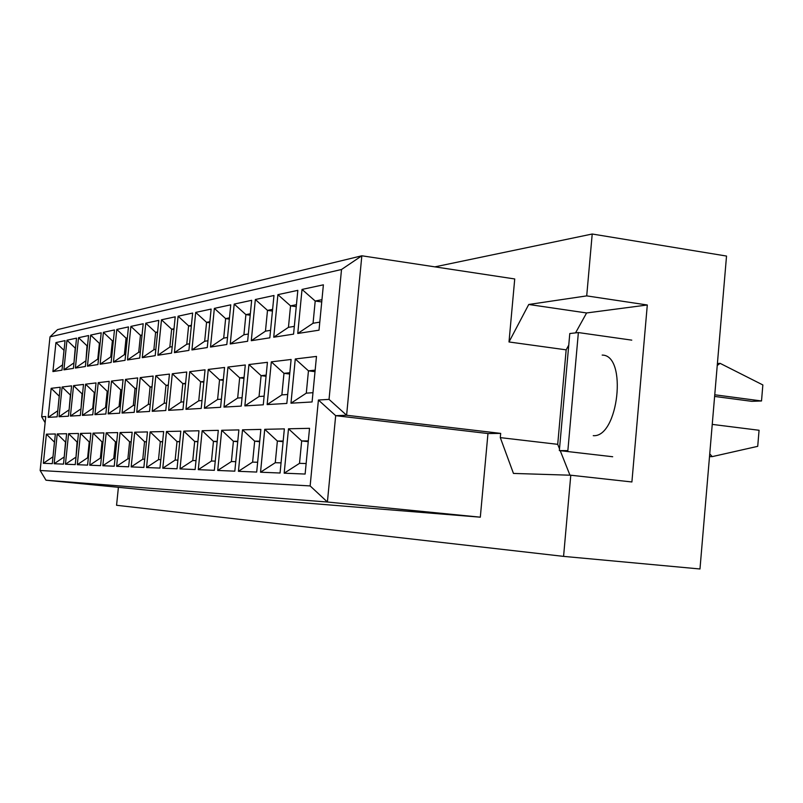 <?xml version="1.0" encoding="UTF-8"?>
<svg xmlns="http://www.w3.org/2000/svg" width="803" height="803" viewBox="0 0 803 803"><rect width="100%" height="100%" fill="white"/><g stroke="black" fill="none" stroke-linecap="round" stroke-linejoin="round"><path stroke-width="1.2" d="M593.256 435.668C618.451 437.796 627.605 354.926 602.17 355.087M586.712 295.885L592.212 234.014L726.524 256.057L699.975 568.986L563.576 556.379L570.782 475.225L631.901 481.971L647.298 304.989L586.712 295.885L528.745 304.478L509.002 341.968L514.733 278.962L361.832 255.786L346.605 415.251L335.674 415.663L327.403 502.016L45.992 480.214L40.15 470.498L310.139 485.925L318.41 400.024L329.039 399.382L341.516 269.497L50.007 336.858L41.676 416.777L45.771 416.526L40.15 470.498M592.212 234.014L434.905 266.857M118.402 487.311L116.565 505.278L563.576 556.379M45.992 480.214L147.792 490.191L480.314 517.182L487.963 433.54L500.681 433.389L500.299 437.625L513.458 473.429L570.782 475.225M480.314 517.182L327.403 502.016L310.139 485.925M50.007 336.858L57.555 329.621L361.832 255.786L341.516 269.497M500.681 433.389L346.605 415.251L329.039 399.382M568.755 345.149L566.155 349.847L557.714 444.33L500.299 437.625M566.155 349.847L509.002 341.968M55.939 342.59L65.063 340.623L61.992 370.153L52.918 371.568L55.939 342.59L63.989 350.319L62.534 364.923M51.171 388.321L60.225 387.237L57.143 416.847L48.15 417.369L51.171 388.321L59.221 396.17L57.766 410.815M46.393 434.172L55.367 433.971L52.285 463.662L43.362 463.301L46.393 434.172L54.443 442.142L52.988 456.837M66.97 340.211L76.536 338.143L73.404 368.376L63.889 369.852L66.97 340.211L75.231 348.111L73.956 363.016M62.112 387.006L71.587 385.862L68.446 416.185L59.02 416.737L62.112 387.006L70.373 395.036L69.088 410.012M57.234 433.931L66.639 433.72L63.487 464.124L54.142 463.743L57.234 433.931L65.505 442.092L64.21 457.128M78.523 337.712L88.561 335.544L85.369 366.519L75.382 368.065L78.523 337.712L87.025 345.802L85.931 361.029M73.565 385.631L83.512 384.436L80.31 415.492L70.413 416.074L73.565 385.631L82.067 393.851L80.962 409.169M68.596 433.68L78.453 433.459L75.241 464.606L65.434 464.204L68.596 433.68L77.088 442.031L75.984 457.439M90.659 335.092L101.198 332.813L97.926 364.562L87.447 366.188L90.659 335.092L99.391 343.373L97.775 359.061L98.508 358.941M85.59 384.185L96.039 382.931L92.767 414.77L82.378 415.372L85.59 384.185L94.332 392.607L92.706 408.336L93.429 408.285M80.511 433.409L90.869 433.188L87.587 465.118L77.289 464.696L80.511 433.409L89.243 441.981L87.627 457.75L88.34 457.77M103.396 332.342L114.478 329.943L111.135 362.504L100.114 364.221L103.396 332.342L112.39 340.823L110.734 356.903L111.727 356.733M98.227 382.66L109.208 381.345L105.866 413.997L94.935 414.639L98.227 382.66L107.211 391.292L105.554 407.422L106.548 407.352M93.038 433.138L103.928 432.897L100.566 465.65L89.735 465.208L93.038 433.138L102.021 441.911L100.365 458.091L101.339 458.111M116.796 329.441L128.46 326.921L125.047 360.346L113.444 362.143L116.796 329.441L126.051 338.143L124.365 354.635L125.649 354.424M111.507 381.064L123.07 379.678L119.657 413.194L108.144 413.866L111.507 381.064L120.761 389.917L119.075 406.459L120.35 406.368M106.207 432.847L117.67 432.586L114.237 466.212L102.834 465.74L106.207 432.847L115.461 441.851L113.765 458.443L115.03 458.473M130.899 326.399L143.195 323.739L139.712 358.058L127.476 359.965L130.899 326.399L140.445 335.313L138.718 352.246L140.324 351.985M125.499 379.387L137.694 377.922L134.191 412.351L122.056 413.053L125.499 379.387L135.034 388.461L133.308 405.445L134.904 405.334M120.069 432.536L132.164 432.265L128.651 466.804L116.626 466.312L120.069 432.536L129.614 441.78L127.888 458.814L129.464 458.854M145.775 323.187L158.763 320.377L155.19 355.659L142.272 357.666L145.775 323.187L155.621 332.342L153.865 349.727L155.822 349.405M140.244 377.611L153.122 376.065L149.539 411.447L136.731 412.2L140.244 377.611L150.091 386.936L148.324 404.381L150.271 404.24M134.703 432.205L147.471 431.924L143.878 467.426L131.17 466.904L134.703 432.205L144.55 441.71L142.773 459.206L144.701 459.256M161.483 319.795L175.215 316.824L171.561 353.109L157.9 355.237L161.483 319.795L171.651 329.19L169.845 347.067L172.203 346.675M155.822 375.734L169.443 374.098L165.779 410.504L152.229 411.297L155.822 375.734L165.99 385.32L164.183 403.257L166.522 403.086M150.141 431.863L163.651 431.562L159.978 468.089L146.537 467.537L150.141 431.863L160.319 441.63L158.502 459.627L160.821 459.687M178.095 316.201L192.64 313.06L188.896 350.409L174.422 352.658L178.095 316.201L188.605 325.867L186.758 344.256L189.558 343.794M172.294 373.756L186.728 372.02L182.964 409.5L168.62 410.333L172.294 373.756L182.813 383.613L180.966 402.062L183.736 401.871M166.482 431.502L180.795 431.181L177.021 468.791L162.788 468.209L166.482 431.502L177.001 441.55L175.144 460.069L177.895 460.139M195.691 312.407L211.119 309.075L207.274 347.548L191.927 349.937L195.691 312.407L206.572 322.344L204.675 341.275L207.957 340.733M189.749 371.659L205.056 369.822L201.212 408.436L185.975 409.319L189.749 371.659L200.64 381.796L198.742 400.797L201.995 400.567M183.797 431.121L198.983 430.779L195.119 469.534L180.013 468.912L183.797 431.121L194.677 441.459L192.78 460.531L196.002 460.611M214.361 308.372L230.752 304.829L226.817 344.507L210.506 347.047L214.361 308.372L225.633 318.6L223.696 338.113L227.52 337.481M208.278 369.43L224.549 367.473L220.594 407.302L204.404 408.245L208.278 369.43L219.55 379.869L217.603 399.462L221.397 399.191M202.165 430.709L218.306 430.348L214.341 470.317L198.291 469.665L202.165 430.709L213.447 441.369L211.49 461.022L215.254 461.123M234.205 304.086L251.67 300.312L247.625 341.275L230.25 343.975L234.205 304.086L245.899 314.625L243.911 334.751L248.348 334.018M227.962 367.061L245.296 364.984L241.241 406.097L223.997 407.101L227.962 367.061L239.665 377.832L237.668 398.037L242.064 397.726M221.698 430.278L238.892 429.896L234.827 471.16L217.723 470.458L221.698 430.278L233.402 441.269L231.405 461.554L235.761 461.665M255.344 299.519L273.974 295.494L269.828 337.822L251.289 340.703L255.344 299.519L267.499 310.38L265.462 331.167L270.561 330.324M248.94 364.542L267.429 362.314L263.274 404.812L244.865 405.886L248.94 364.542L261.095 375.653L259.048 396.521L264.117 396.16M242.516 429.816L260.865 429.404L256.689 472.064L238.431 471.311L242.516 429.816L254.671 441.168L252.614 462.116L257.643 462.247M277.898 294.651L297.833 290.345L293.567 334.128L273.733 337.21L277.898 294.651L290.545 305.863L288.448 327.343L294.32 326.369M271.324 361.852L291.108 359.473L286.832 403.437L267.148 404.582L271.324 361.852L283.971 373.325L281.873 394.895L287.705 394.484M264.729 429.314L284.352 428.882L280.066 473.017L260.533 472.214L264.729 429.314L277.376 441.058L275.268 462.709L281.05 462.859M302.028 289.431L323.388 284.824L319.012 330.174L297.752 333.476L302.028 289.431L315.208 301.025L313.06 323.258L319.785 322.133M295.273 358.971L316.482 356.422L312.086 401.962L290.977 403.196L295.273 358.971L308.452 370.835L306.294 393.159L312.979 392.687M288.498 428.792L309.536 428.32L305.12 474.051L284.182 473.188L288.498 428.792L301.677 440.937L299.509 463.351L306.144 463.532M487.963 433.54L335.674 415.663L318.41 400.024M557.714 444.33L559.5 448.837M560.233 450.684L569.959 475.195M647.298 304.989L586.602 312.959L575.55 332.884M586.602 312.959L528.745 304.478M308.252 441.67L301.677 440.937L308.322 440.907M299.509 463.351L284.182 473.188M315.007 371.659L308.452 370.835L315.147 370.153M321.732 301.938L315.208 301.025L321.953 299.7M283.108 441.69L277.376 441.058L283.178 441.028M289.692 374.037L283.971 373.325L289.813 372.733M296.237 306.656L290.545 305.863L296.427 304.708M259.66 441.72L254.671 441.168L259.71 441.138M266.064 376.266L261.095 375.653L266.174 375.131M272.448 311.062L267.499 310.38L272.618 309.376M237.728 441.74L233.402 441.269L237.778 441.248M243.971 378.354L239.665 377.832L244.072 377.38M250.195 315.208L245.899 314.625L250.345 313.752M217.171 441.78L213.447 441.369L217.222 441.349M223.274 380.331L219.55 379.869L223.354 379.488M229.337 319.102L225.633 318.6L229.467 317.847M197.879 441.811L194.677 441.459L197.919 441.449M203.821 382.188L200.64 381.796L203.902 381.465M209.754 322.766L206.572 322.344L209.854 321.692M179.721 441.841L177.001 441.55L179.752 441.53M185.533 383.934L182.813 383.613L185.593 383.322M191.315 326.219L188.605 325.867L191.405 325.315M162.618 441.881L160.319 441.63L162.638 441.62M168.289 385.591L165.99 385.32L168.339 385.079M173.94 329.491L171.651 329.19L174.01 328.728M146.457 441.911L144.55 441.71L146.477 441.7M151.998 387.166L150.091 386.936L152.048 386.735M157.529 332.583L155.621 332.342L157.589 331.95M131.18 441.951L129.614 441.78L131.2 441.77M136.6 388.652L135.034 388.461L136.63 388.301M142.001 335.513L140.445 335.313L142.051 335.002M116.716 441.981L115.461 441.851L116.726 441.841M122.016 390.067L120.761 389.917L122.046 389.786M127.296 338.304L126.051 338.143L127.336 337.892M102.995 442.021L102.021 441.911L103.005 441.911M108.174 391.412L107.211 391.292L108.204 391.191M113.353 340.944L112.39 340.823L113.384 340.633M89.956 442.051L89.243 441.981L89.966 441.971M95.035 392.687L94.332 392.607L95.055 392.526M100.094 343.463L99.391 343.373L100.124 343.232M306.294 393.159L290.977 403.196M313.06 323.258L297.752 333.476M275.268 462.709L260.533 472.214M281.873 394.895L267.148 404.582M288.448 327.343L273.733 337.21M252.614 462.116L238.431 471.311M259.048 396.521L244.865 405.886M265.462 331.167L251.289 340.703M231.405 461.554L217.723 470.458M237.668 398.037L223.997 407.101M243.911 334.751L230.25 343.975M211.49 461.022L198.291 469.665M217.603 399.462L204.404 408.245M223.696 338.113L210.506 347.047M192.78 460.531L180.013 468.912M198.742 400.797L185.975 409.319M204.675 341.275L191.927 349.937M175.144 460.069L162.788 468.209M180.966 402.062L168.62 410.333M186.758 344.256L174.422 352.658M158.502 459.627L146.537 467.537M164.183 403.257L152.229 411.297M169.845 347.067L157.9 355.237M142.773 459.206L131.17 466.904M148.324 404.381L136.731 412.2M153.865 349.727L142.272 357.666M127.888 458.814L116.626 466.312M133.308 405.445L122.056 413.053M138.718 352.246L127.476 359.965M113.765 458.443L102.834 465.74M119.075 406.459L108.144 413.866M124.365 354.635L113.444 362.143M100.365 458.091L89.735 465.208M105.554 407.422L94.935 414.639M110.734 356.903L100.114 364.221M87.627 457.75L77.289 464.696M92.706 408.336L82.378 415.372M97.775 359.061L87.447 366.188M75.502 457.429L65.434 464.204M80.481 409.199L70.413 416.074M85.439 361.109L75.382 368.065M63.949 457.128L54.142 463.743M68.817 410.032L59.02 416.737M73.685 363.066L63.889 369.852M52.918 456.837L43.362 463.301M57.696 410.825L48.15 417.369M62.463 364.933L52.918 371.568M45.129 422.719L41.676 416.777M559.35 450.583L567.862 450.634L578.371 332.562L569.789 333.536L559.35 450.583L612.689 456.746M631.77 340.141L578.371 332.562M717.4 363.538L720.11 363.347L717.24 365.465M714.61 396.431L751.749 401.329L761.515 400.968L762.85 384.938L720.11 363.347M714.75 394.785L761.515 400.968M709.511 456.606L712.201 456.626L757.721 446.338L759.066 430.267L712.241 424.396M709.742 453.805L712.201 456.626"/></g></svg>
